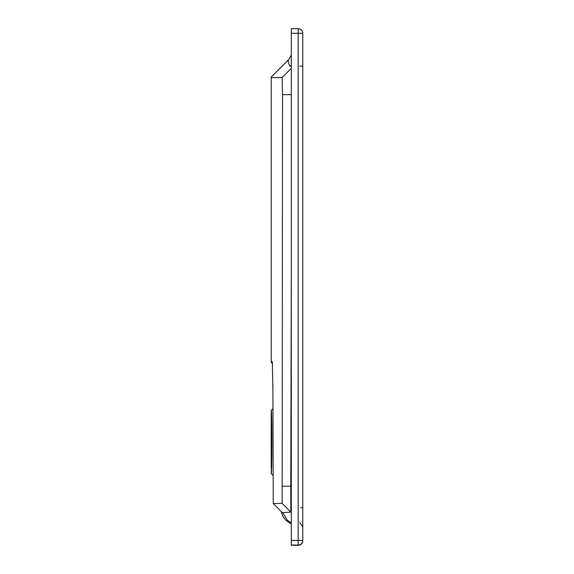 <?xml version="1.0" encoding="UTF-8"?>
<svg xmlns="http://www.w3.org/2000/svg" width="574" height="574" viewBox="0 0 574 574"><rect width="100%" height="100%" fill="white"/><g stroke="black" fill="none" stroke-linecap="round" stroke-linejoin="round"><path stroke-width="0.86" d="M271.222 473.55C272.09 475.868 272.09 408.1 271.222 410.439L271.222 416.179C271.76 414.923 271.968 453.417 271.48 464.646L271.222 473.55L272.908 475.229M271.222 416.179L271.222 467.81M288.327 59.947L271.222 77.038L271.222 77.684L282.157 77.49L282.523 94.696L282.157 503.391L273.26 503.549L272.908 390.327L272.327 361.677M272.32 361.663L271.222 361.67L271.222 362.338L272.521 363.636L271.222 362.338M282.157 503.391L290.839 512.073L282.408 512.69L273.26 503.549L282.386 512.668M282.523 486.178L290.774 486.171L290.839 512.073M291.305 507.811L290.839 507.811L291.305 270.146M291.305 511.75A17.213 17.206 -91 0 1 290.839 507.811L290.573 507.818M290.774 486.171L291.305 269.615M291.305 33.285L291.305 545.3L298.186 545.3A4.592 4.592 0 0 0 302.778 540.708A4.592 4.592 180 0 1 298.186 545.3L298.186 545.049A4.592 4.592 -0 0 0 302.778 540.457L302.778 33.292A4.592 4.592 -0 0 0 298.186 28.7L298.186 33.285L302.778 33.292A4.592 4.592 0 0 0 298.186 28.7L291.305 28.7L291.305 33.285L298.186 33.285L298.186 540.457L302.778 540.457M282.157 77.49L291.305 68.349M291.305 540.457L298.186 540.457L298.186 545.049L291.305 545.049M291.305 66.548L289.497 65.816L291.305 65.809M289.497 65.816L288.005 60.837M271.222 77.684L271.222 361.67M282.523 94.696L291.305 94.688M302.778 507.789L300.575 507.782M302.778 66.11L299.714 66.139M291.305 523.129L286.885 519.771L282.803 512.582M271.222 410.439L272.908 408.76M271.222 77.038L288.385 59.875M299.908 522.67L302.778 526.925M291.305 28.7L298.186 28.7M291.305 545.3L298.186 545.3M291.305 523.883L286.096 520.532L283.506 517.461L280.973 511.262M287.954 60.988L291.305 54.989"/></g></svg>
